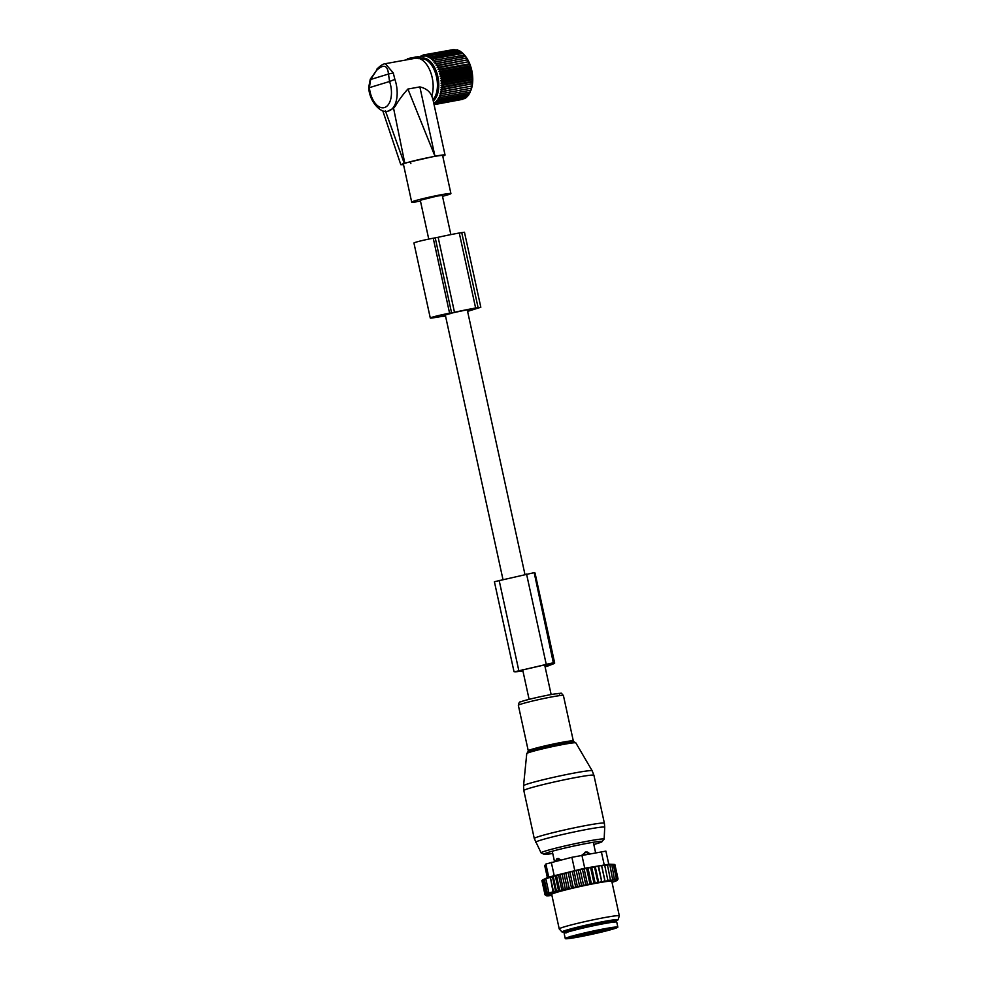 <?xml version="1.0" encoding="UTF-8"?>
<svg xmlns="http://www.w3.org/2000/svg" width="988" height="988" viewBox="0 0 988 988"><rect width="100%" height="100%" fill="white"/><g stroke="black" fill="none" stroke-linecap="round" stroke-linejoin="round"><path stroke-width="1.48" d="M450.861 234.613L442.315 195.439L437.276 196.019L420.283 200.243L428.755 239.096M407.464 59.688L407.315 58.811L408.489 58.453L408.55 59.49M409.18 58.292L409.514 59.317L408.563 59.502L413.984 58.514L413.811 57.452L408.489 58.453M413.984 58.514L416.689 58.119A23.576 12.992 -100.3 0 1 417.838 58.193A23.576 12.992 -100.3 0 1 430.607 72.173A23.576 12.992 -100.3 0 1 431.768 96.009L432.645 98.504M413.811 57.452L414.874 57.131L414.96 58.428M408.995 59.416L385.369 63.689L393.273 72.939L394.879 79.398L389.568 81.498L388.482 74.038L393.273 72.939M434.745 156.228L404.771 163.106L393.57 108.235L395.348 106.074C398.905 99.973 403.092 94.305 407.896 89.056L434.955 156.19A22.551 1.223 167.7 0 1 445.045 155.03A22.551 1.223 167.7 0 1 442.748 156.104M431.768 96.009C429.768 91.304 425.791 88.265 419.851 86.895L407.896 89.056M418.529 56.687L414.874 57.131M432.979 99.665A21.86 12.041 -100.3 0 0 434.596 97.503A21.86 12.041 -100.3 0 0 435.844 74.248A21.86 12.041 -100.3 0 0 423.235 58.934L417.838 58.193M442.513 196.316A20.069 1.087 167.7 0 0 450.911 193.562A20.069 1.087 167.7 0 0 432.732 196.427A20.069 1.087 167.7 0 0 411.687 202.12A20.069 1.087 167.7 0 0 420.468 201.12M450.911 193.562L442.624 155.561A20.069 1.087 167.7 0 0 424.445 158.413A20.069 1.087 167.7 0 0 403.4 164.119L411.687 202.12M376.527 70.444L370.265 79.163L368.685 87.438L369.401 87.648L370.599 79.497L388.482 74.038C387.555 65.109 383.566 63.911 376.527 70.444L370.599 79.497L371.636 79.546M404.771 163.106L400.807 164.687L403.524 164.675M393.57 108.235L387.914 111.138A23.576 12.992 -100.3 0 0 394.101 106.296A23.576 12.992 -100.3 0 0 394.879 79.398M385.369 110.742L404.228 163.267M410.106 161.624L410.86 163.526M453.27 49.622L423.617 54.908L423.444 56.242L424.976 54.735L424.766 56.205L426.384 54.822L426.1 56.39L427.792 55.143L427.446 56.81L429.224 55.699L428.804 57.452L460.173 51.154L461.767 52.599M454.962 49.647L424.976 54.735M456.604 49.931L426.384 54.822M459.087 51.092L457.333 49.795L427.792 55.143M460.433 51.734L458.753 50.363L429.224 55.699M420.555 58.564A22.502 12.399 79.7 0 1 427.471 59.292A22.502 12.399 79.7 0 1 438.425 79.756A22.502 12.399 79.7 0 1 433.25 100.924M418.677 58.663L419.838 56.822L419.776 57.724L421.024 55.946L420.937 57.008L422.296 55.303L422.172 56.514L423.617 54.908M420.493 56.699L419.838 56.822M421.901 55.785L421.024 55.946M423.432 55.106L422.296 55.303M470.77 90.698A23.947 13.202 -100.3 0 0 470.868 90.451A23.947 13.202 -100.3 0 0 464.471 55.069A23.947 13.202 -100.3 0 0 464.348 54.933L462.927 53.401L433.386 58.737L432.707 60.651L434.695 60.182L433.93 62.108L435.943 61.799L435.078 63.738L437.116 63.603L436.153 65.517L438.215 65.554L437.153 67.443L439.203 67.653L438.042 69.493L440.092 69.864L438.845 71.642L440.87 72.173L439.524 73.865L441.537 74.557L440.092 76.162L442.068 76.99L440.525 78.484L442.463 79.448L440.846 80.831L442.723 81.918L441.031 83.165L442.846 84.363L441.08 85.474L442.834 86.759L440.994 87.722L442.673 89.093L440.784 89.908L442.389 91.341L440.438 91.983L441.957 93.477L439.969 93.959L441.401 95.49L439.388 95.787L440.71 97.343L438.672 97.479L439.907 99.035L437.857 98.998L438.993 100.529L436.943 100.331L437.98 101.838L435.93 101.468L436.869 102.925L434.831 102.394L435.671 103.802L433.67 103.123L433.979 104.259M463.076 53.661L461.569 52.166L432.028 57.514L431.447 59.379L433.386 58.737M464.471 55.069L434.695 60.182M464.348 54.933L465.484 56.464L435.943 61.799M435.078 63.738L466.719 58.008L465.484 56.464M466.719 58.008L437.116 63.603M436.153 65.517L467.793 59.799L466.657 58.255M467.793 59.799L438.215 65.554M437.153 67.443L468.781 61.725L467.744 60.219M468.781 61.725L439.203 67.653M438.042 69.493L469.683 63.775L468.744 62.306M469.683 63.775L469.633 64.516L440.092 69.864M438.845 71.642L470.473 65.924L469.633 64.516M470.473 65.924L470.411 66.826L440.87 72.173M439.524 73.865L471.153 68.147L470.411 66.826M471.153 68.147L471.066 69.209L441.537 74.557M440.092 76.162L471.721 70.444L471.066 69.209M471.721 70.444L471.597 71.642L442.068 76.99M440.525 78.484L472.165 72.766L471.597 71.642M472.165 72.766L471.992 74.112L442.463 79.448M440.846 80.831L472.474 75.113L471.992 74.112M472.474 75.113L472.264 76.57L442.723 81.918M441.031 83.165L472.659 77.447L472.264 76.57M472.659 77.447L472.388 79.015L442.846 84.363M441.08 85.474L472.709 79.744L472.388 79.015M472.709 79.744L472.375 81.424L442.834 86.759M440.994 87.722L472.635 82.004L472.375 81.424M472.635 82.004L472.215 83.758L442.673 89.093M440.784 89.908L472.215 83.758M472.425 84.178L471.918 86.005L442.389 91.341M440.438 91.983L471.918 86.005M472.079 86.265L471.498 88.142L441.957 93.477M439.969 93.959L471.498 88.142M471.609 88.241L470.93 90.143L441.401 95.49M470.313 91.761L469.448 93.687L439.907 99.035M469.498 93.267L468.534 95.194L438.993 100.529M468.571 94.613L467.509 96.491L437.98 101.838M467.559 95.75L466.398 97.59L436.869 102.925M465.743 97.701L465.212 98.454L435.671 103.802M464.335 98.615L434.411 104.444M462.804 99.306L434.065 104.666M430.632 56.489L430.138 58.317L432.028 57.514M433.93 62.108L465.558 56.39M470.251 92.008L440.71 97.343M445.526 316.037A37.198 2.013 -12.3 0 1 439.932 316.728L436.017 317.37A12.807 0.692 -12.3 0 1 430.286 318.025A12.807 0.692 -12.3 0 1 436.745 315.987A12.807 0.692 -12.3 0 1 449.589 313.221L433.238 238.219A12.807 0.692 -12.3 0 0 420.394 240.986A12.807 0.692 -12.3 0 0 413.935 243.023L430.286 318.025M467.596 311.393L480.823 307.256L475.623 308.009A37.198 2.013 -12.3 0 0 454.492 312.282L449.589 313.221M454.492 312.282L438.141 237.281L433.238 238.219M438.141 237.281A37.198 2.013 -12.3 0 1 459.272 233.007L464.471 232.254L480.823 307.256M450.553 313.455L452.269 312.974A33.617 1.815 -12.3 0 1 473.721 308.589L476.883 308.034M450.565 313.554L448.231 314.159M447.416 314.406L442.365 315.962A33.617 1.815 -12.3 0 0 445.452 315.703M448.416 313.739L433.794 317.259L448.391 313.69M467.522 311.047L476.92 308.182M590.207 853.805L585.798 851.965L581.796 855.336M585.242 854.546L589.391 853.793M556.787 858.856L558.171 858.436L556.787 858.856M561.196 860.066L558.171 858.436A4.1 0.889 -103 0 0 558.171 860.684M565.272 938.6L564.185 933.598A26.911 1.457 -12.3 0 1 583.846 927.868A26.911 1.457 -12.3 0 1 613.573 922.137A26.911 1.457 -12.3 0 1 616.759 922.137L617.846 927.139A26.911 1.457 -12.3 0 1 598.185 932.87A26.911 1.457 -12.3 0 1 568.458 938.6A26.911 1.457 -12.3 0 1 565.272 938.6A26.911 1.457 -12.3 0 1 584.933 932.87A26.911 1.457 -12.3 0 1 614.659 927.139A26.911 1.457 -12.3 0 1 617.846 927.139M617.278 880.061A36.383 1.964 167.7 0 0 617.13 879.975L618.068 878.999L617.414 879.987L618.068 878.999L614.919 864.735M598.567 866.044L601.778 881.852A36.383 1.964 167.7 0 0 600.259 882.123L598.703 882.482L595.245 866.649L598.567 866.044L601.63 865.525L605.088 881.358L606.706 881.012A36.383 1.964 167.7 0 1 607.953 880.814L609.448 880.58A36.383 1.964 167.7 0 1 610.547 880.432L611.831 880.259A36.383 1.964 167.7 0 1 612.745 880.135L613.807 880.024A36.383 1.964 167.7 0 1 614.548 879.962L615.363 879.9A36.383 1.964 167.7 0 1 615.907 879.888L616.475 879.888A36.383 1.964 167.7 0 1 616.845 879.913L617.13 879.975M605.088 881.358L605.014 881.284A36.383 1.964 167.7 0 0 603.631 881.518L604.742 880.222L601.643 865.957M602.025 881.889L603.631 881.518M598.703 882.482L598.271 882.494A36.383 1.964 167.7 0 0 596.641 882.803L597.691 881.494L594.578 867.242L595.245 866.649M556.466 875.43L559.875 891.065L558.442 890.274L556.615 891.88L553.231 876.381L572.274 871.416L591.689 867.316L595.147 883.161L596.641 882.803M595.147 883.161L594.541 883.21A36.383 1.964 167.7 0 0 592.837 883.544L593.813 882.247L590.701 867.983M559.875 891.065L560.48 890.88A36.383 1.964 167.7 0 1 562.827 890.274L564.346 889.892A36.383 1.964 167.7 0 1 566.433 889.373L568.335 888.916A36.383 1.964 167.7 0 1 570.323 888.447L572.497 887.928A36.383 1.964 167.7 0 1 574.411 887.496L576.659 886.977A36.383 1.964 167.7 0 1 578.449 886.582L580.734 886.075A36.383 1.964 167.7 0 1 582.537 885.68L584.834 885.186A36.383 1.964 167.7 0 1 586.625 884.816L588.885 884.346A36.383 1.964 167.7 0 1 590.639 883.988L592.837 883.544M559.541 891.114A36.383 1.964 167.7 0 0 547.29 894.856L547.019 894.98A36.383 1.964 167.7 0 0 546.525 895.252L546.327 895.387A36.383 1.964 167.7 0 0 546.29 895.424A36.383 1.964 167.7 0 0 546.203 895.548L547.167 895.375L546.216 895.671A36.383 1.964 167.7 0 0 546.265 895.708A36.383 1.964 167.7 0 0 546.364 895.758L546.66 895.82A36.383 1.964 167.7 0 0 547.031 895.844L547.587 895.844A36.383 1.964 167.7 0 0 548.142 895.832L548.958 895.77A36.383 1.964 167.7 0 0 549.686 895.708L550.748 895.585A36.383 1.964 167.7 0 0 551.675 895.474L551.922 895.424M612.017 882.346A36.383 1.964 167.7 0 0 616.203 880.876L616.228 880.827M617.302 880.185A36.383 1.964 167.7 0 1 617.278 880.234A36.383 1.964 167.7 0 1 617.216 880.308A36.383 1.964 167.7 0 1 617.167 880.345L616.981 880.481A36.383 1.964 167.7 0 1 616.475 880.753L616.203 880.876M619.315 915.814L611.794 881.321A30.752 1.667 167.7 0 0 582.673 885.964A30.752 1.667 167.7 0 0 551.786 894.251A30.752 1.667 167.7 0 0 551.699 894.412L559.233 928.918A30.752 1.667 -12.3 0 1 559.307 928.757A30.752 1.667 -12.3 0 1 590.194 920.47A30.752 1.667 -12.3 0 1 619.315 915.814A30.752 1.667 -12.3 0 1 619.315 915.876L618.056 919.803A28.677 1.556 167.7 0 0 591.33 924.002A28.677 1.556 167.7 0 0 562.086 931.832A28.677 1.556 167.7 0 0 562.036 932.017A28.677 1.556 167.7 0 0 566.68 931.82M616.845 879.913L617.426 878.665L616.475 879.888M601.63 865.525L614.314 864.414L617.426 878.665M608.756 864.179L614.314 864.414M613.276 864.401L616.389 878.665L615.907 879.888M615.363 879.9L616.389 878.665M611.77 864.512L614.548 879.962M613.807 880.024L614.882 878.764M609.831 864.722L612.745 880.135M611.831 880.259L612.943 878.974M607.472 865.031L610.547 880.432M609.448 880.58L610.584 879.295M604.73 865.451L607.953 880.814M606.706 881.012L607.842 879.715M605.014 881.284L604.742 880.222M598.234 866.562L601.778 881.852M600.259 882.123L601.346 880.814M598.271 882.494L597.691 881.494M594.541 883.21L593.813 882.247M590.639 883.988L589.774 883.062L588.885 884.346M586.625 884.816L585.625 883.914L584.834 885.186M582.537 885.68L581.426 884.816L580.734 886.075M578.449 886.582L577.214 885.742L576.659 886.977M574.411 887.496L573.077 886.693L572.497 887.928M570.323 888.447L569.039 887.632L568.335 888.916M564.346 889.892L565.235 888.558L566.433 889.373M560.48 890.88L561.69 889.435L562.827 890.274M547.29 894.856L546.191 894.017L548.439 894.375L547.389 893.547L549.563 893.51L548.933 893.016L555.552 891.053L556.615 891.88M544.215 879.172L542.264 880.16L544.215 879.172L543.079 879.765L546.191 894.017M547.019 894.98L545.376 894.412L546.525 895.252M542.264 880.16L545.376 894.412M546.327 895.387L544.993 894.733L546.203 895.548M542.659 880.024L541.893 880.469L544.993 894.733M546.216 895.671L545.388 895.14M546.66 895.82L545.648 895.066M547.587 895.844L546.685 895.066M548.958 895.77L548.179 894.967M550.748 895.585L550.118 894.758M553.231 876.381L552.453 876.801L555.552 891.053M553.638 892.263L550.365 877.27L553.008 891.769M549.896 877.517L545.833 878.752L548.933 893.016M545.833 878.752L544.277 879.295L547.389 893.547M544.277 879.295L543.079 879.765M548.068 877.258L584.735 868.23L608.769 864.241L605.903 851.15M544.734 865.587L547.352 877.566L544.721 865.624L545.882 864.031L571.879 857.3L605.903 851.113M613.684 921.273A26.133 1.408 167.7 0 0 615.512 920.433A26.133 1.408 167.7 0 0 615.573 920.297A26.133 1.408 167.7 0 0 590.812 924.249A26.133 1.408 167.7 0 0 564.568 931.301A26.133 1.408 167.7 0 0 564.494 931.437A26.133 1.408 167.7 0 0 566.618 931.536M613.746 921.557A28.677 1.556 167.7 0 0 617.982 919.902A28.677 1.556 167.7 0 0 618.056 919.803M562.036 932.017L559.257 928.967A30.752 1.667 -12.3 0 1 559.233 928.918M550.365 877.27L552.453 876.801M555.33 876.023L558.442 890.274M591.689 867.316L594.578 867.242M614.326 864.488L617.982 878.789M558.578 875.183L561.69 889.435M560.06 874.442L563.493 890.151M562.123 874.294L565.235 888.558M563.95 873.417L567.396 889.2M565.939 873.38L569.039 887.632M568.112 872.392L571.558 888.224M569.965 872.429L573.077 886.693M572.274 871.416L575.732 887.261M574.114 871.49L577.214 885.742M576.214 870.539L579.66 886.372M578.313 870.564L581.426 884.816M580.166 869.675L583.624 885.507M582.512 869.662L585.625 883.914M584.106 868.847L587.564 884.68M586.662 868.798L589.774 883.062M587.959 868.057L591.417 883.89M522.911 670.926A37.161 2.013 -12.3 0 1 514.686 671.778L553.317 662.775L534.224 572.793A37.161 2.013 -12.3 0 1 535.039 573.028L554.663 663.022A37.161 2.013 -12.3 0 1 551.798 664.479L545.117 666.912M514.019 671.716L494.395 581.722L533.693 572.768M553.317 662.775L553.848 662.787A37.161 2.013 -12.3 0 1 554.663 663.022M522.837 670.605A33.567 1.815 -12.3 0 1 518.107 671L550.415 663.578A33.567 1.815 -12.3 0 1 551.156 663.788A33.567 1.815 -12.3 0 1 547.611 665.418L546.932 665.603L546.623 664.158M544.931 666.06L546.932 665.603M544.968 666.221L549.699 665.455L545.08 666.752M415.738 56.946L416.257 58.255M418.517 56.649L419.196 58.378M369.401 87.648L389.568 81.498A19.476 10.732 -100.3 0 1 388.926 103.715A19.476 10.732 -100.3 0 1 377.502 105.667A19.476 10.732 -100.3 0 1 369.401 87.648M419.851 86.895L434.955 156.19M451.578 312.863L435.226 237.861M475.623 308.009L459.272 233.007M478.069 307.564L461.717 232.563M437.919 316.79L437.746 315.975M438.339 316.716L438.153 315.876M439.722 316.395L439.536 315.53M523.541 785.756A35.123 1.902 -12.3 0 1 524.949 784.904A35.123 1.902 -12.3 0 1 562.283 775.419A35.123 1.902 -12.3 0 1 592.17 770.788L593.924 775.296A35.877 1.939 -12.3 0 0 563.691 779.927A35.877 1.939 -12.3 0 0 525.258 789.684A35.877 1.939 -12.3 0 0 523.825 790.585L523.541 785.756L526.765 753.572A25.108 1.359 167.7 0 1 527.777 752.967A25.108 1.359 167.7 0 1 554.466 746.187A25.108 1.359 167.7 0 1 575.831 742.877L592.17 770.788M526.765 753.572L527.814 752.14A24.132 1.309 -12.3 0 1 528.494 751.819A24.132 1.309 -12.3 0 1 552.378 745.681A24.132 1.309 -12.3 0 1 574.3 742.013L575.831 742.877M535.644 842.332A35.358 1.914 -12.3 0 1 537.052 841.418A35.358 1.914 -12.3 0 1 575.164 831.748A35.358 1.914 -12.3 0 1 604.718 827.265L604.15 839.158A32.271 1.741 -12.3 0 0 577.177 843.258A32.271 1.741 -12.3 0 0 542.387 852.076A32.271 1.741 -12.3 0 0 541.103 852.903L534.273 838.528A35.877 1.939 -12.3 0 1 535.706 837.639A35.877 1.939 -12.3 0 1 574.139 827.87A35.877 1.939 -12.3 0 1 604.384 823.251L593.924 775.296M527.79 752.152L528.259 750.769A23.057 1.247 -12.3 0 1 529.173 750.201A23.057 1.247 -12.3 0 1 553.885 743.927A23.057 1.247 -12.3 0 1 573.324 740.951L563.407 695.49A23.057 1.247 -12.3 0 0 543.968 698.467A23.057 1.247 -12.3 0 0 519.268 704.74A23.057 1.247 -12.3 0 0 518.342 705.309C518.811 702.74 519.614 701.579 520.713 701.838C524.776 700.072 545.043 695.429 554.984 693.897C563.802 693.514 559.739 691.81 563.407 695.49M541.103 852.903L544.524 854.459L552.737 853.459A29.788 1.606 -12.3 0 1 545.117 853.459A29.788 1.606 -12.3 0 1 581.277 844.493A29.788 1.606 -12.3 0 1 600.939 842.27A29.788 1.606 -12.3 0 1 593.8 844.505L601.371 842.134L604.15 839.158M521.145 701.702A20.464 1.112 -12.3 0 1 545.994 695.54A20.464 1.112 -12.3 0 1 559.492 694.008M586.872 851.952A4.1 4.001 91.4 0 1 589.49 853.78M584.822 854.62A4.1 0.741 -102.9 0 1 584.748 852.335M566.47 932.845L566.717 932.005A24.083 1.297 -12.3 0 1 584.316 926.868A24.083 1.297 -12.3 0 1 610.93 921.73A24.083 1.297 -12.3 0 1 613.783 921.73L613.449 920.199M610.695 928.115A22.292 1.21 -12.3 0 1 601.964 931.696A22.292 1.21 -12.3 0 1 572.423 937.612A22.292 1.21 -12.3 0 1 581.154 934.043A22.292 1.21 -12.3 0 1 610.695 928.115M610.547 928.14A21.267 1.149 -12.3 0 1 592.442 932.808A21.267 1.149 -12.3 0 1 573.089 936.402A21.267 1.149 -12.3 0 1 572.324 936.476M545.882 864.031L548.723 877.097M581.883 855.151L584.735 868.23M601.322 851.631L604.174 864.71M551.304 862.363L554.157 875.442M571.879 857.3L574.732 870.379M518.762 670.358L499.138 580.351M553.848 662.787L534.224 572.793M546.179 664.06L526.555 574.053M547.611 665.418L547.303 664.01M407.315 58.811L407.352 59.712M418.628 56.649L419.344 58.403M376.836 69.172C380.343 65.628 383.196 63.8 385.369 63.689M368.685 87.438C369.438 102.406 381.553 113.966 387.914 111.138M382.764 110.755L400.807 164.687M432.559 97.738L445.045 155.03M467.25 309.812L524.949 574.423M544.61 664.628L551.143 694.552M445.316 315.048L502.966 579.474M522.64 669.666L529.111 699.356M604.384 823.251L604.718 827.265M574.312 742.013L573.324 740.951M528.259 750.769L518.342 705.309M534.273 838.528L523.825 790.585M554.515 861.585L552.255 851.224M555.083 861.647L557.096 858.621M595.579 852.669L593.319 842.27M566.717 932.005L566.383 930.461M614.363 922.397L613.783 921.73M570.558 936.402L570.298 937.266C564.778 938.057 600.173 928.979 610.596 928.14L612.733 928.016L612.128 927.337M617.278 880.234L617.969 879.147M548.266 877.097L543.153 879.703"/></g></svg>
